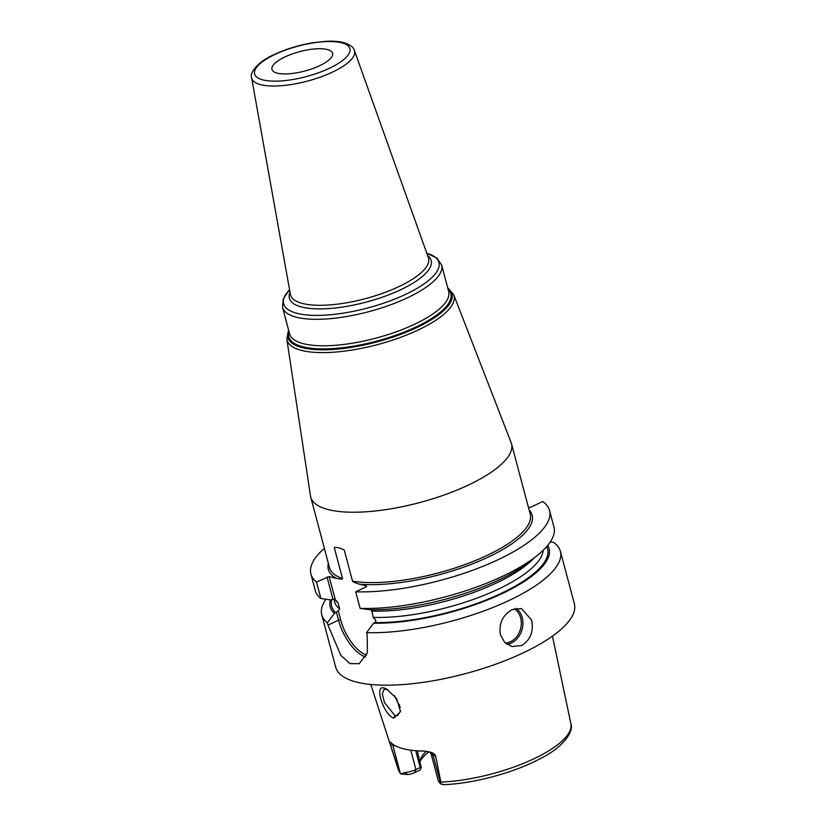 <?xml version="1.0" encoding="UTF-8"?>
<svg xmlns="http://www.w3.org/2000/svg" width="826" height="826" viewBox="0 0 826 826"><rect width="100%" height="100%" fill="white"/><g stroke="black" fill="none" stroke-linecap="round" stroke-linejoin="round"><path stroke-width="1.24" d="M552.46 636.134L570.9 723.824A89.27 28.549 -14.9 0 1 534.04 758.712A89.27 28.549 165.1 0 1 440.857 782.077L440.506 783.874L443.149 784.328M417.285 750.834L421.26 767.622L419.897 770.1L414.704 772.568A7.837 2.509 165.1 0 1 407.507 774.551L400.724 773.91L399.268 771.66A89.27 28.549 165.1 0 1 398.39 769.718L370.812 684.465M440.506 783.874L438.307 780.807M428.973 751.763A68.899 22.034 -14.9 0 0 420.104 761.438M420.073 761.304A66.638 21.311 165.1 0 1 420.424 759.6A66.638 21.311 165.1 0 1 426.278 751.226M415.726 750.72L420.186 767.499L421.26 767.622M410.77 750.184L415.922 769.522L420.186 767.499M414.704 772.568L415.922 769.522A11.76 3.758 165.1 0 1 405.132 772.496L400.724 773.91M395.158 745.692A11.76 3.758 165.1 0 1 392.877 745.413L390.399 744.784L399.268 771.66M390.399 744.784L389.975 741.996M390.481 742.244A5.875 4.822 104.1 0 0 389.862 741.985L390.987 742.677A91.005 29.106 -14.9 0 0 424.574 751.092L430.17 752.083C433.433 753.054 435.271 754.396 435.674 756.131L433.196 755.501L440.671 783.606M429.861 752.001L430.17 752.083A5.875 4.822 -75.9 0 1 433.196 755.501A11.76 3.758 165.1 0 1 431.182 754.097L438.348 781.024M440.857 782.077L435.674 756.131M393.93 718.083C383.646 715.523 373.579 683.556 384.493 688.213L386.64 689.039L396.552 698.466L400.507 711.64L393.93 718.083L394.942 715.595L384.441 702.523L382.314 693.861L384.049 689.328L387.6 689.555M325.909 599.242A123.466 39.493 -14.9 0 0 321.768 614.823L335.738 667.305A123.466 39.493 165.1 0 0 404.213 684.475A123.466 39.493 165.1 0 0 523.539 652.705A123.466 39.493 -14.9 0 0 574.369 603.806L560.4 551.324A123.466 39.493 -14.9 0 0 553.513 542.393L550.302 541.939M365.639 657.093A35.342 16.757 64.6 0 1 338.536 620.15L327.994 625.148L340.88 655.421L349.956 663.619L359.165 663.691L367.363 652.839L367.209 634.967L366.579 632.623A123.466 39.493 -14.9 0 0 509.58 600.234A123.466 39.493 -14.9 0 0 560.4 551.324M512.089 609.64L521.351 608.504L531.583 619.975C533.844 631.384 530.529 639.902 521.629 645.529L511.831 646.531L504.645 642.349L500.401 634.76C498.718 623.506 502.611 615.133 512.089 609.64M543.198 550.271A107.793 34.475 165.1 0 1 482.549 595.959A107.793 34.475 165.1 0 1 373.115 617.332L375.768 620.285L375.665 622.133L373.651 623.196A113.265 36.23 -14.9 0 0 497.345 595.794A113.265 36.23 -14.9 0 0 547.741 545.377M330.359 599.841A113.265 36.23 -14.9 0 0 334.437 613.367L338.288 610.899L339.631 608.938L337.958 602.66L335.315 599.707L332.919 599.036L330.854 599.913L320.911 598.551L316.503 581.969L329.161 576.589L335.315 599.707M366.579 632.623L373.651 623.196M360.126 608.38A123.466 39.493 -14.9 0 0 537.365 555.392L530.313 561.06A113.265 36.23 165.1 0 1 370.069 609.733L360.126 608.38L355.717 591.788L366.259 586.79L366.641 585.975L359.124 584.096C354.395 582.526 352.196 581.525 352.516 581.101A103.869 33.226 -14.9 0 0 487.464 555.237A103.869 33.226 -14.9 0 0 530.22 514.102L511.5 443.758A103.869 33.226 -14.9 0 0 511.139 442.643L453.711 294.727A86.4 27.63 165.1 0 1 418.452 329.884A86.4 27.63 165.1 0 1 333.611 352.206A86.4 27.63 165.1 0 1 286.829 339.135L310.504 496.023A103.869 33.226 165.1 0 0 310.752 497.169L329.46 567.514A103.869 33.226 -14.9 0 0 342.522 578.592L334.241 547.483C336.781 547.091 340.116 547.927 344.246 549.992L352.516 581.101M366.579 655.09A33.773 16.014 64.6 0 1 340.653 619.768L338.288 610.899M373.115 617.332L371.71 609.753M329.161 576.589L336.678 578.468C341.138 579.212 343.089 579.253 342.522 578.592M327.044 576.961L332.919 599.036M528.372 507.164L529.972 507.567L542.641 501.558A123.466 39.493 -14.9 0 1 549.538 510.499A123.466 39.493 -14.9 0 1 486.793 564.716A123.466 39.493 -14.9 0 1 355.717 591.788M324.36 548.319A123.466 39.493 -14.9 0 0 310.906 573.987A123.466 39.493 -14.9 0 0 316.503 581.969M537.365 555.392A123.466 39.493 -14.9 0 0 553.957 527.081L549.538 510.499M310.906 573.987L315.315 590.58A123.466 39.493 -14.9 0 0 320.911 598.551M327.994 625.148L327.364 622.794A123.466 39.493 -14.9 0 1 321.768 614.823M334.437 613.367L327.364 622.794M340.653 619.768L338.536 620.15L336.45 612.314M310.752 497.169A103.869 33.226 165.1 0 0 368.355 511.624A103.869 33.226 165.1 0 0 468.745 484.893A103.869 33.226 -14.9 0 0 511.5 443.758M319.662 65.698A31.357 10.026 165.1 0 1 289.348 73.762A31.357 10.026 165.1 0 1 271.96 69.405A31.357 10.026 165.1 0 1 284.867 56.984A31.357 10.026 -14.9 0 1 315.171 48.91A31.357 10.026 -14.9 0 1 332.568 53.277A31.357 10.026 -14.9 0 1 319.662 65.698M400.548 710.814L397.74 715.378L394.942 715.595M394.425 695.564L400.29 707.593M405.132 772.496L407.507 774.551M392.082 743.658A5.875 4.822 104.1 0 1 392.877 745.413L400.352 773.508M546.698 546.616A111.706 35.724 165.1 0 1 495.621 595.949A111.706 35.724 165.1 0 1 374.952 622.577M339.631 608.938A107.793 34.475 165.1 0 1 334.53 601.813L333.818 599.139M335.738 612.747A111.706 35.724 165.1 0 1 331.887 599.418M529.105 509.931A105.439 33.721 165.1 0 1 481.899 559.987A105.439 33.721 165.1 0 1 359.124 584.096M336.678 578.468A105.439 33.721 165.1 0 1 328.356 563.353M533.978 558.118A107.793 34.475 165.1 0 1 371.452 611.044M337.958 602.66A107.793 34.475 165.1 0 1 334.747 599.418M447.795 288.16A84.851 27.134 165.1 0 1 417.006 327.478A84.851 27.134 165.1 0 1 326.156 349.77A84.851 27.134 165.1 0 1 288.708 330.493M288.935 331.36A83.88 26.824 -14.9 0 0 328.304 348.809A83.88 26.824 -14.9 0 0 416.335 326.838A83.88 26.824 -14.9 0 0 448.022 289.028M289.596 333.859A82.311 26.329 -14.9 0 0 335.253 345.309A82.311 26.329 -14.9 0 0 414.807 324.133A82.311 26.329 -14.9 0 0 448.683 291.526L441.642 265.043A82.311 26.329 165.1 0 1 407.755 297.649A82.311 26.329 165.1 0 1 328.201 318.826A82.311 26.329 165.1 0 1 282.554 307.375L289.596 333.859M441.642 265.043L436.923 258.063L426.784 253.2A80.349 25.699 165.1 0 1 405.845 294.262A80.349 25.699 165.1 0 1 312.135 315.315A80.349 25.699 165.1 0 1 289.565 289.73L283.184 298.971L282.554 307.375M290.019 292.27A73.359 23.469 -14.9 0 0 322.501 308.862A73.359 23.469 -14.9 0 0 400.982 289.596A73.359 23.469 -14.9 0 0 427.661 255.647M399.154 286.498A71.418 22.839 -14.9 0 0 428.364 257.64L354.416 50.531A53.194 17.016 165.1 0 1 332.651 72.038A53.194 17.016 165.1 0 1 280.613 85.77A53.194 17.016 165.1 0 1 251.631 77.881L290.391 294.355A71.418 22.839 -14.9 0 0 329.295 304.939A71.418 22.839 -14.9 0 0 399.154 286.498M274.913 54.485A49.292 15.766 165.1 0 1 341.479 42.735A49.292 15.766 165.1 0 1 329.605 68.186A49.292 15.766 165.1 0 1 263.05 79.936A49.292 15.766 165.1 0 1 274.913 54.485M506.957 644.311A19.597 16.076 -75.9 0 0 522.228 617.631A19.597 16.076 104.1 0 0 516.219 608.328M514.402 608.741A18.42 15.116 104.1 0 1 520.648 617.91A18.42 15.116 -75.9 0 1 505.398 643.082M384.493 688.213L386.609 689.235M398.793 705.559A78.387 25.069 165.1 0 1 399.536 704.63M570.9 723.824C574.008 730.143 564.819 746.559 540.349 758.598C513.917 772.857 472.926 783.812 442.767 784.7M399.753 772.671L398.39 769.718M429.623 751.928L431.182 754.097M288.615 330.142L286.829 339.135M447.702 287.809L453.711 294.727M251.631 77.881C249.452 72.678 258.032 61.485 274.191 54.537C286.137 48.971 299.126 45.027 313.147 42.704L326.156 41.3C333.374 40.939 339.424 41.424 344.318 42.776C350.389 44.872 353.755 47.454 354.416 50.531"/></g></svg>
